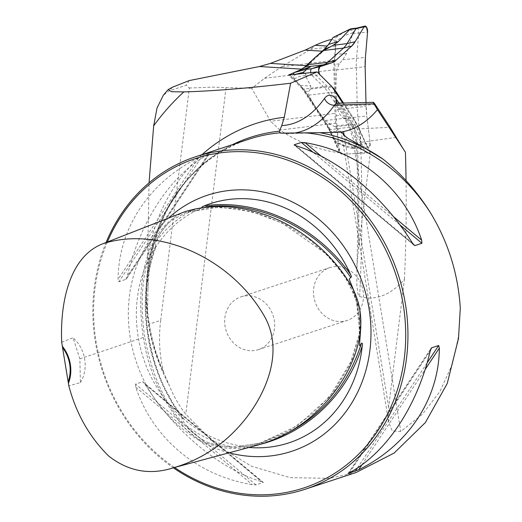 <?xml version="1.0" encoding="UTF-8"?>
<svg xmlns="http://www.w3.org/2000/svg" width="522" height="522" viewBox="0 0 522 522"><rect width="100%" height="100%" fill="white"/><g stroke="black" fill="none" stroke-linecap="round" stroke-linejoin="round"><path stroke-width="0.39" stroke-dasharray="2.61 1.96" d="M339.678 152.815C318.44 150.023 298.506 142.434 279.87 130.05L335.698 123.212L339.678 152.815L341.747 154.179L369.034 152.966L365.25 152.163L352.317 153.749M264.537 78.3L333.969 69.798L334.974 113.365L270.585 121.248L251.734 88.368L264.537 78.3L281.599 66.738L310.655 49.303L315.634 45.107M279.87 130.05L270.585 121.248M335.698 123.212A45.571 20.58 -97 0 1 334.974 113.365M333.969 69.798A45.571 20.58 -97 0 1 334.25 60.291L281.599 66.738M306.12 65.622L307.21 65.687L323.209 51.234L322.087 51.163M327.385 46.04L323.209 51.234M307.21 65.687L302.062 69.087M327.62 46.053L331.568 40.155A4.998 2.258 -97 0 1 332.54 39.463A4.998 2.258 -97 0 1 335.437 46.269L334.25 60.291M331.568 40.155L331.581 39.75M232.668 144.555A176.338 156.698 -108.2 0 0 205.029 162.277A176.338 156.698 -108.2 0 0 147.524 311.549L147.967 289.044L147.7 256.393L149.038 182.87M189.173 80.59L186.243 85.243L169.435 90.769L163.334 95.245M163.843 372.741C159.497 356.285 158.447 338.824 160.691 320.351L149.253 324.11A175.881 156.293 71.8 0 0 163.843 372.741L169.324 385.562A175.046 155.549 71.8 0 1 248.916 139.211C163.164 164.045 119.91 282.2 164.208 373.543M149.253 324.11L147.524 311.549M258.579 444.868C232.799 452.828 200.826 448.75 181.33 423.805C160.972 398.664 148.3 369.817 143.322 337.264C136.242 291.315 141.697 230.209 184.742 211.756M61.707 342.295L73.041 337.76L79.866 358.836L80.388 382.613L68.832 385.83M356.167 472.482L329.669 478.341L290.128 477.656L251.317 466.126L215.73 444.476L185.773 414.246C178.922 405.463 173.441 395.904 169.324 385.562M106.083 242.495A175.046 155.549 -108.2 0 0 173.35 467.816M202.242 156.045L198.784 157.611C149.259 181.924 118.442 228.382 118.083 279.27L118.775 281.867L126.226 279.185L209.466 153.69L202.242 156.045L118.775 281.867M125.854 279.538L127.257 276.249C140.085 221.263 170.903 174.805 207.952 154.597L209.315 153.716L125.854 279.538M135.518 384.088L135.753 387.174C152.855 438.5 197.375 475.731 252.341 484.67L256.1 484.918L263.225 482.348L142.695 381.745L135.518 384.088L256.1 484.918M142.591 381.758L263.173 482.596L261.515 481.649C219.018 468.612 174.498 431.381 144.927 384.153L143.263 382.032M201.551 207.358L201.929 207.502C205.812 207.064 195.613 209.139 192.859 210.105L186.282 212.35L172.097 220.114L168.273 223.377C163.001 228.61 158.988 234.606 156.222 241.366L155.197 247.989L156.235 246.162C145.638 274.585 143.093 304.541 148.613 336.024C151.634 354.523 157.174 372.238 165.226 389.177L173.676 404.589L184.025 419.264C201.57 434.076 220.963 443.028 242.188 446.134M360.826 327.053L360.023 313.396L359.129 307.954L355.997 295.967M107.362 241.993A173.382 154.068 -108.2 0 0 174.55 467.49M184.188 419.407C146.826 371.912 135.27 301.364 155.915 246.769C156.143 245.979 155.706 246.488 154.597 248.289A125.88 111.858 -108.2 0 0 182.4 418.07L184.188 419.407C178.837 415.14 184.253 423.453 186.393 425.619C191.267 431.707 197.075 436.66 203.821 440.477L208.546 442.695C215.886 445.494 223.579 446.884 231.624 446.858C234.482 447.086 245.079 446.193 241.001 446.082L262.716 442.604L241.001 446.082L243.8 446.897A125.88 111.858 -108.2 0 0 248.968 447.458M205.877 206.797L203.071 207.462C183.3 215.612 167.34 229.119 155.191 247.983M242.188 446.121L241.001 446.082M168.417 218.137A134.8 119.786 -108.2 0 0 133.11 351.247A134.8 119.786 -108.2 0 0 229.093 452.809M80.388 382.613A33.343 29.63 -108.2 0 0 73.041 337.76M160.691 320.351L189.355 88.016L186.243 85.243M189.355 88.016L213.244 87.148L251.734 88.368M226.052 87.676L185.773 414.246M369.034 152.966L370.294 153.07L358.425 249.301L357.009 265.15L356.852 285.038L357.779 292.927L358.294 294.741L359.612 296.574C375.651 300.933 390.587 295.191 404.426 279.361L388.662 407.16L388.649 422.128L392.283 430.957L400.805 431.505L422.474 414.207L439.981 391.415L452.352 364.186L459.027 334.126M342.654 103.062L358.281 126.839L370.294 153.07M403.017 148.548L405.437 152.235M406.044 180.619A828.264 374.111 -97 0 1 404.426 279.361M289.808 75.064L301.853 87.043L302.258 88.616L303.85 89.073L326.981 86.241L353.609 126.755L330.485 129.587L328.801 129.045L328.736 127.936L339.065 150.486M358.281 126.839L353.609 126.755L365.25 152.163M331.738 86.456L326.981 86.241L312.9 72.232M342.961 321.363A27.783 24.691 71.8 0 1 314.361 299.413A27.783 24.691 71.8 0 1 329.8 267.636A27.783 24.691 71.8 0 1 334.008 266.696A27.783 24.691 71.8 0 1 362.601 288.646A27.783 24.691 71.8 0 1 347.163 320.423A27.783 24.691 71.8 0 1 342.961 321.363M245.183 295.909A27.783 24.691 71.8 0 1 273.782 317.852A27.783 24.691 71.8 0 1 258.344 349.636A27.783 24.691 71.8 0 1 226.209 330.955A27.783 24.691 71.8 0 1 240.981 296.842A27.783 24.691 71.8 0 1 245.183 295.909M304.685 73.243L305.899 74.17L305.39 75.559L310.72 85.915L310.29 89.092L308.75 91.409L308.672 95.174L315.862 108.008L325.356 120.556L330.361 124.282L335.104 126.846L340.559 131.309L352.839 147.752L354.653 148.346L354.281 148.535L360.187 147.811A3.452 1.559 -97 0 1 360.108 147.817A3.452 1.559 -97 0 1 358.744 146.512L348.964 125.15A45.447 20.528 83 0 0 345.127 118.135L328.442 92.753A45.447 20.528 83 0 0 324.149 87.396L311.849 75.161A3.452 1.559 -97 0 1 310.734 72.499M354.653 148.346L352.807 148.555L356.174 146.969L356.108 146.31L355.208 145.612L355.345 144.92L348.096 124.497L344.109 118.709L340.416 115.199L337.473 109.613L335.861 89.934L336.559 69.974L339.228 63.867L342.752 59.769L346.464 53.622L352.781 33.519L352.604 32.893L353.472 31.946L353.505 31.163L350.066 29.819L351.893 28.723M356.709 28.097L356.748 28.09A3.452 1.559 -97 0 1 358.751 32.788L356.604 58.072A45.447 20.528 83 0 0 356.324 67.553L357.244 107.193A45.447 20.528 83 0 0 357.962 117.013L361.315 144.189A3.452 1.559 -97 0 1 360.187 147.811M333.153 37.388L334.759 37.179L335.326 38.034L335.9 41.571C340.892 37.343 346.464 34.452 352.604 32.893M355.208 145.612C349.009 145.051 343.326 142.956 338.158 139.322L336.064 115.571L334.883 64.258L335.9 41.571M338.158 139.322L337.734 142.513L337.199 142.989L335.555 141.671L343.972 145.475L352.839 147.752M305.39 75.559C300.476 75.997 296.809 77.171 294.401 79.063L300.437 85.562L304.887 91.35L326.491 124.216L335.555 141.671M294.401 79.063L293.214 76.081L293.188 74.744L295.008 74.424M350.066 29.819A59.28 39.065 -33.3 0 0 342.432 33.127L335.326 38.034M342.432 33.127L334.759 37.179M352.807 148.555A59.28 50.406 47.9 0 1 345.042 146.441L337.199 142.989M345.042 146.441L337.734 142.513M296.307 74.268L293.214 76.081M365.981 102.508L366.066 106.325A44.455 20.077 83 0 0 366.777 115.936L370.131 143.106A4.444 2.01 -97 0 1 368.571 147.778A4.444 2.01 -97 0 1 366.816 146.095L357.035 124.738A44.455 20.077 83 0 0 353.283 117.874L343.535 103.043L353.283 117.874L357.035 124.738L366.816 146.095L369.256 147.491L370.131 143.106L366.777 115.936L365.981 102.508M332.012 86.867L320.097 75.018A4.444 2.01 -97 0 1 319.614 74.398L332.012 86.867M335.437 46.269L310.655 49.303M201.968 154.656A187.79 166.877 -108.2 0 0 147.7 256.393M172.495 87.2A280.634 249.372 -108.2 0 0 169.435 90.769M79.866 358.836L144.777 336.984C138.695 297.129 142.036 251.18 168.273 223.377M192.859 210.105A126.389 112.315 -108.2 0 0 156.222 241.366M360.18 337.147A126.389 112.315 -108.2 0 0 351.58 284.634M186.393 425.619A126.389 112.315 -108.2 0 0 231.624 446.858M182.4 418.07C146.486 370.672 135.309 302.44 154.597 248.289M261.646 444L243.8 446.897M289.221 432.046L262.716 442.604L258.781 443.667C242.136 448.75 225.387 448.431 208.546 442.695M203.821 440.477C169.689 420.066 151.732 376.727 144.777 336.984M172.097 220.114L185.617 212.611L210.653 207.338L236.629 208.519L262.351 214.783L287.113 225.471L310.303 240.231L331.124 258.912L348.344 281.515L359.129 307.954M360.023 313.396L359.103 336.736L352.644 358.738L329.617 396.831L297.436 425.822L258.781 443.667L288.307 431.433L314.472 412.53L334.445 390.652L349.981 364.695L359.665 332.481L356.18 298.088L343.143 273.789L325.33 253.19L281.984 222.933L251.252 211.534L219.514 207.123L186.282 212.35M198.784 157.611L118.083 279.27M207.952 154.597L127.257 276.249M412.504 243.213L295.922 145.716M413.202 244.237L295.021 145.416M399.885 224.858L313.024 152.222M393.412 216.558L321.154 156.13M349.479 472.775L430.174 351.117M348.226 473.487L430.813 348.983M357.439 467.94L427.087 362.947M361.935 464.808L425.065 369.635M135.753 387.174L252.341 484.67M144.927 384.153L261.515 481.649M281.351 133.156A222.992 100.72 83 0 0 288.692 133.554A222.992 100.72 83 0 0 295.569 132.869M358.425 249.301A841.712 380.186 83 0 0 357.498 144.392A24.821 11.21 83 0 0 352.154 123.59A230.43 104.08 83 0 0 339.143 103.147M396.172 137.364L360.585 142.395A832.851 376.186 -97 0 1 359.612 296.574M375.259 104.615L342.178 106.025A221.576 100.08 -97 0 1 357.152 129.019A15.96 7.21 -97 0 1 360.585 142.395A8.894 1.435 -2.2 0 0 356.487 143.772A8.894 1.435 -2.2 0 0 357.498 144.392M352.154 123.59A8.894 5.37 150.5 0 0 352.298 127.009A8.894 5.37 150.5 0 0 357.152 129.019L390.117 127.257M337.682 103.186A15.96 7.21 -97 0 1 342.178 106.025A8.894 6.251 143 0 1 337.362 104.067A8.894 6.251 143 0 1 336.807 103.102M353.27 141.208L400.805 431.505M388.662 407.16L344.115 135.139M301.853 87.043L328.736 127.936M341.747 154.179L330.485 129.587L303.85 89.073L289.769 75.07M305.872 75.892L311.849 75.161L320.097 75.018M355.345 144.92L370.131 143.106M352.774 147.243L366.816 146.095M352.781 33.519L367.566 32.129M336.559 69.974L365.152 66.686M342.752 59.769L365.426 57.413M310.29 89.092L324.149 87.396L332.266 87.259M308.672 95.174L328.442 92.753L335.724 92.518M325.356 120.556L345.127 118.135L353.283 117.874M335.104 126.846L348.964 125.15L357.035 124.738M344.109 118.709L366.777 115.936M337.473 109.613L366.066 106.325M340.559 131.309L330.563 131.394M330.361 124.282L326.491 124.216M304.887 91.35L308.75 91.409M300.437 85.562L310.72 85.915M336.064 115.571L340.416 115.199M336.716 125.835L348.096 124.497M346.464 53.622L335.065 54.275M339.228 63.867L334.883 64.258M332.54 39.463L331.705 39.568M205.029 162.277C168.808 192.918 149.781 235.174 147.961 289.044M359.534 343.117C361.133 321.239 357.687 299.948 349.192 279.25M414.174 245.34L294.212 145.018M347.965 473.669L431.211 348.181M334.948 132.444L288.692 133.554L280.582 133.136M356.78 270.07C358.242 228.656 358.144 186.556 356.487 143.772C356.076 136.908 354.679 131.322 352.298 127.009L336.755 103.343M388.662 422.122L341.192 132.216M404.198 150.369L376.93 108.883M328.71 128.875L339.711 152.9M302.049 88.349L328.827 129.084M302.29 88.642L288.607 75.037M258.344 349.636L347.163 320.423M240.981 296.842L329.8 267.636M360.108 147.817L368.571 147.778M338.667 143.772L337.264 143.035"/><path stroke-width="0.78" d="M149.038 182.87L153.677 125.841A258.795 229.974 71.8 0 1 183.855 91.905L171.555 91.728L168.234 89.562L172.495 87.2L189.173 80.59L259.499 66.516L270.383 63.397L305.168 50.112L315.634 45.107C322.726 41.995 327.738 40.194 330.667 39.692L331.581 39.75M302.062 69.087L288.607 75.037L317.128 71.925L331.738 86.456L342.654 103.062M183.855 91.905C212.969 91.096 248.55 88.198 290.604 83.226L317.128 71.925M319.784 132.686L305.579 132.849A175.046 155.549 71.8 0 1 430.546 212.917C417.365 191.783 401.464 173.806 382.835 158.995A176.338 156.698 -108.2 0 0 319.784 132.686L341.179 132.17M173.35 467.816A175.046 155.549 -108.2 0 0 278.585 495.202A175.046 155.549 -108.2 0 0 305.076 489.284A175.046 155.549 -108.2 0 0 398.156 274.402A175.046 155.549 -108.2 0 0 195.698 156.717L248.916 139.211A175.046 155.549 71.8 0 1 280.229 132.797L279.394 131.185L281.763 125.587L284.294 117.267A187.79 166.877 -108.2 0 0 201.968 154.656M279.394 131.185A176.338 156.698 -108.2 0 0 232.668 144.555M290.604 83.226L284.294 117.267M382.835 158.995L353.27 141.208C347.88 138.845 344.122 135.864 342.001 132.255C340.54 132.268 341.042 132.033 343.528 131.551A227.579 102.795 83 0 0 377.458 109.666L373.967 103.8C372.871 101.588 373.308 101.855 375.259 104.615L390.117 127.257L403.017 148.548M168.208 89.536L163.327 95.239L157.024 108.041L153.677 125.841M62.542 347.567L61.707 342.295C59.971 303.654 69.008 256.68 102.906 243.735L184.742 211.756C244.466 192.84 318.205 227.142 352.454 288.033C372.199 325.558 353.74 367.932 331.803 395.369C312.123 419.825 287.713 436.327 258.579 444.868L173.741 467.712C150.082 475.398 128.373 471.483 108.609 455.98C89.399 436.921 76.147 413.541 68.832 385.83L68.147 381.791A33.343 29.63 -108.2 0 0 62.542 347.567L68.147 381.791M102.906 243.735C159.706 225.334 232.727 259.245 265.15 317.559C283.681 352.135 266.383 392.616 244.942 419.544C225.739 443.38 202.001 459.438 173.741 467.712M62.575 346.536A34.733 30.863 71.8 0 1 68.545 383.017M430.546 212.917C448.261 242.208 458.179 273.972 460.293 308.202L458.512 338.445L447.243 383.481L425.319 422.624L394.162 453.031L356.167 472.482L305.076 489.284M280.582 133.136L280.229 132.797L281.351 133.156L305.579 132.849M195.698 156.717A175.046 155.549 -108.2 0 0 106.083 242.495M348.226 473.487L349.479 472.775C386.528 452.567 417.346 406.109 430.174 351.117L431.577 347.828L438.656 345.499L439.348 348.102C438.989 398.991 408.171 445.449 358.653 469.754L347.965 473.669M431.211 348.181L430.813 348.983M414.84 245.614L412.504 243.213C382.939 195.991 338.413 158.753 295.922 145.716L294.258 144.777L301.338 142.447L305.096 142.702C360.056 151.641 404.583 188.873 421.678 240.198L421.913 243.285L414.84 245.614L413.202 244.237M294.212 145.018L295.021 145.416M248.968 447.458A125.88 111.858 -108.2 0 0 269.939 447.073A125.88 111.858 -108.2 0 0 362.261 345.799C362.633 343.652 362.359 342.81 361.452 343.28L360.147 345.557L359.749 345.74L359.501 345.166L360.826 327.053M355.997 295.967L349.192 279.25L350.653 277.339C351.652 277.404 351.632 276.464 350.588 274.533A125.88 111.858 -108.2 0 0 204.324 205.851C202.582 206.484 201.779 207.032 201.929 207.502M174.55 467.49A173.382 154.068 -108.2 0 0 277.593 493.799A173.382 154.068 -108.2 0 0 372.584 227.246A173.382 154.068 -108.2 0 0 107.362 241.993M229.093 452.809A134.8 119.786 -108.2 0 0 271.375 455.843A134.8 119.786 -108.2 0 0 358.555 272.928A134.8 119.786 -108.2 0 0 168.417 218.137M458.512 338.445L460.293 308.202M377.458 109.666L405.437 152.235A828.264 374.111 -97 0 1 406.044 180.619M295.569 132.869A222.992 100.72 83 0 0 334.413 105.216A15.96 7.21 -97 0 1 337.682 103.186L373.426 102.325L373.967 103.8L334.413 105.216A8.894 7.119 35.7 0 1 324.508 98.417A214.137 96.72 -97 0 1 281.763 125.587M351.384 28.762L350.105 29.088L338.484 41.492L333.225 45.284L323.744 50.477L314.701 57.746L307.967 64.728L308.169 66.144L310.283 66.973L305.253 69.615L305.872 69.883L305.814 70.359L302.819 72.506L304.685 73.243M310.734 72.499A3.452 1.559 -97 0 1 311.699 68.702L323.627 64.78A45.447 20.528 83 0 0 327.738 62.307L343.509 48.057A45.447 20.528 83 0 0 347.084 43.587L356.03 28.651A3.452 1.559 -97 0 1 356.67 28.103A3.452 1.559 -97 0 1 356.748 28.09M350.105 29.088L333.153 37.388L328.56 44.377L324.756 48.853L304.333 67.305L300.078 70.105L294.251 72.532L305.253 69.615M293.233 74.646L294.251 72.532M302.819 72.506A59.28 11.34 178.7 0 0 297.338 73.87L295.008 74.424M297.338 73.87L296.307 74.268M365.152 66.686L365.981 102.508L365.152 66.686L365.426 57.413L367.566 32.129L366.477 27.072L364.069 26.798L355.117 41.734L351.626 46.112L335.855 60.363L351.626 46.112A44.455 20.077 83 0 0 355.117 41.734L364.069 26.798A4.444 2.01 -97 0 1 364.891 26.1A4.444 2.01 -97 0 1 367.566 32.129L365.426 57.413A44.455 20.077 83 0 0 365.152 66.686M343.535 103.043L336.592 92.492A44.455 20.077 83 0 0 332.397 87.252L336.592 92.492L343.535 103.043M335.855 60.363L331.829 62.777L319.901 66.699L318.557 70.366L319.614 74.398A4.444 2.01 -97 0 1 318.564 69.824A4.444 2.01 -97 0 1 319.901 66.699L331.829 62.777A44.455 20.077 83 0 0 335.855 60.363L327.738 62.307L307.967 64.728M270.383 63.397L306.12 65.622M322.087 51.163L305.168 50.112M315.327 45.29L327.385 46.04M301.892 69.158L259.499 66.516M204.324 205.851C257.516 198.145 316.306 225.752 350.588 274.533M362.261 345.799C347.084 395.05 307.432 431.72 261.646 444M361.452 343.28C348.468 383.69 324.384 413.274 289.221 432.046M205.877 206.797C258.808 200.076 317.435 228.121 350.653 277.339M421.913 243.285L399.885 224.858M313.024 152.222L301.338 142.447M421.678 240.198L393.412 216.558M321.154 156.13L305.096 142.702M355.188 471.327L357.439 467.94M427.087 362.947L438.656 345.499M358.653 469.754L361.935 464.808M425.065 369.635L439.348 348.102M339.143 103.147A230.43 104.08 83 0 0 336.586 99.676A24.821 11.21 83 0 0 324.508 98.417M336.807 103.102A8.894 6.251 143 0 1 336.586 99.676M344.115 135.139L343.528 131.551M289.279 74.529L289.808 75.064M305.729 69.433L311.699 68.702L319.901 66.699M350.06 29.382L356.03 28.651L364.069 26.798M333.225 45.284L347.084 43.587L355.117 41.734M323.744 50.477L343.509 48.057L351.626 46.112M309.768 66.477L323.627 64.78L331.829 62.777M336.592 92.492L335.724 92.518M310.283 66.973L300.078 70.105M308.169 66.144L304.333 67.305M324.756 48.853L328.599 47.691M328.56 44.377L338.484 41.492M331.705 39.568L330.667 39.692M349.427 279.818L349.192 279.25M334.948 132.444L336.09 132.418M336.755 103.343L336.266 102.899L337.682 103.186M356.709 28.097L351.574 28.723M356.67 28.103L364.891 26.1"/></g></svg>
